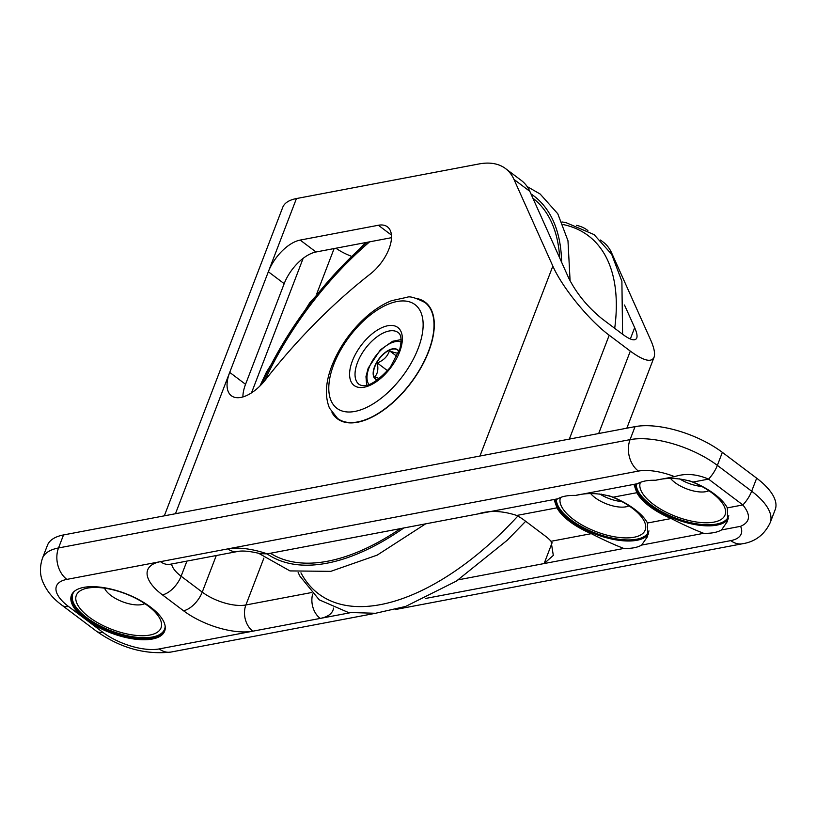 <?xml version="1.0" encoding="UTF-8"?>
<svg xmlns="http://www.w3.org/2000/svg" width="816" height="816" viewBox="0 0 816 816"><rect width="100%" height="100%" fill="white"/><g stroke="black" fill="none" stroke-linecap="round" stroke-linejoin="round"><path stroke-width="1.22" d="M703.678 533.317C694.11 529.635 683.267 524.708 671.16 518.527A49.939 21.002 21 0 1 636.847 492.701L634.297 485.479L637.704 483.653A49.939 21.002 21 0 1 655.523 480.277C667.631 477.35 680.136 477.941 693.039 482.052A49.939 21.002 21 0 1 714.541 494.139A49.939 21.002 21 0 1 727.352 507.878L727.525 521.271L721.507 529.941A49.939 21.002 21 0 1 703.678 533.317L641.641 545.078A49.939 21.002 21 0 1 623.822 548.454L458.347 579.809M600.474 240.026L603.177 242.066A96.033 49.001 127 0 1 611.633 252.919L650.505 339.609C654.146 347.81 655.33 353.716 654.044 357.296C651.341 362.783 643.436 360.723 630.319 351.115L609.205 335.223C588.948 320.28 562.081 287.324 552.85 266.098L513.978 179.418A96.033 49.001 -53 0 0 505.522 168.565L521.363 180.489A96.033 49.001 127 0 1 529.808 191.332L568.691 278.021C576.463 293.372 587.479 306.877 601.718 318.536L622.832 334.438C630.523 340.068 635.164 341.272 636.745 338.059C637.5 335.957 636.806 332.5 634.664 327.685L624.505 305.021M587.836 230.53A96.033 49.001 -53 0 0 587.347 230.153A96.033 49.001 -53 0 0 576.371 225.338M628.983 505.838A23.052 9.69 21 0 1 609.664 505.002A23.052 9.69 21 0 1 590.804 493.711M621.863 501.565A23.052 9.69 21 0 1 599.729 493.945M608.807 495.649A45.359 19.084 21 0 1 643.549 519.945A45.359 19.084 21 0 1 606.257 534.959A45.359 19.084 21 0 1 560.531 497.474M648.944 530.879A49.164 20.686 21 0 1 599.464 534.562A49.164 20.686 21 0 1 556.369 499.188M708.849 490.702A23.052 9.69 21 0 1 689.53 489.865A23.052 9.69 21 0 1 670.67 478.574M701.729 486.428A23.052 9.69 21 0 1 679.595 478.819M688.673 480.512A45.359 19.084 21 0 1 723.415 504.808A45.359 19.084 21 0 1 686.123 519.823A45.359 19.084 21 0 1 640.397 482.338M728.81 515.743A49.164 20.686 21 0 1 679.33 519.425A49.164 20.686 21 0 1 636.235 484.051M655.523 480.277L674.608 476.656C685.154 473.117 696.466 473.943 708.553 479.114L742.866 504.941C751.016 514.998 750.261 522.128 740.591 526.32A42.248 17.768 21 0 1 730.779 540.62A23.052 17.289 -100.7 0 0 742.57 543.742C755.259 541.732 764.48 534.694 770.202 522.648L775.2 509.633A65.3 27.469 -159 0 0 756.667 478.186L722.354 452.36A65.3 27.469 -159 0 0 635.062 426.635L63.526 534.939A65.3 27.469 -159 0 0 47.43 545.312L42.432 558.317C38.393 570.751 41.647 578.728 42.473 581.002C48.144 594.762 57.089 601.463 62.087 605.339A23.052 11.761 127 0 0 68.452 606.441A42.248 17.768 21 0 1 66.871 579.391L160.466 561.653A51.857 21.818 -159 0 0 162.404 594.854L183.518 610.756A51.857 21.818 -159 0 0 252.838 631.186L159.242 648.924A42.248 17.768 21 0 1 102.765 632.267L85.609 619.354A49.939 21.002 21 0 1 71.431 595.313A49.939 21.002 21 0 1 102.898 587.51A49.939 21.002 21 0 1 150.501 607.063A49.939 21.002 21 0 1 164.669 631.105A49.939 21.002 21 0 1 133.202 638.908A49.939 21.002 21 0 1 85.609 619.354L68.452 606.441M144.799 603.626A23.052 9.69 21 0 1 122.461 601.729A23.052 9.69 21 0 1 104.591 588.183M87.506 588.122A45.359 19.084 21 0 1 159.375 617.722A45.359 19.084 21 0 1 111.833 629.401A45.359 19.084 21 0 1 84.323 588.917A45.359 19.084 21 0 1 87.506 588.122M165.169 626.219A49.164 20.686 21 0 1 111.262 630.89A49.164 20.686 21 0 1 74.327 591.355M399.106 352.522C398.086 353.593 394.873 353.002 389.456 350.747C387.58 356.459 383.51 360.519 377.227 362.916C378.563 369.22 377.706 373.871 374.646 376.87L379.46 378.593M377.227 362.916L387.59 370.719M396.984 356.408L389.456 350.747M391.476 237.691L316.016 251.991A32.65 16.657 -53 0 0 284.182 283.672L245.545 384.316A34.568 17.636 -53 0 0 242.893 396.953M267.22 553.86A51.857 21.818 -159 0 0 227.848 548.882A19.207 14.402 79.3 0 0 237.67 551.483C242.423 550.463 250.002 551.188 260.396 553.676L267.22 553.86L557.838 498.79A49.939 21.002 21 0 1 575.657 495.414C587.765 492.487 600.27 493.078 613.173 497.189A49.939 21.002 21 0 1 634.685 509.276A49.939 21.002 21 0 1 647.486 523.015L647.659 536.408L641.641 545.078M505.522 168.565A96.033 49.001 -53 0 0 479.002 163.955L296.443 198.553A55.692 23.429 -159 0 0 282.713 207.397L164.322 515.834M245.545 384.316L229.714 372.392L268.342 271.748A32.65 16.657 127 0 1 300.176 240.077L378.379 225.257A32.65 16.657 127 0 1 387.406 226.817A32.65 16.657 127 0 1 370.403 273.921A345.709 176.409 -53 0 0 265.455 379.807A34.568 17.636 127 0 1 231.387 395.76A34.568 17.636 127 0 1 229.714 372.392L175.46 513.723M417.731 298.707A72.981 37.24 127 0 1 425.136 302.155A72.981 37.24 127 0 1 397.994 397.82A72.981 37.24 127 0 1 337.355 418.771A72.981 37.24 127 0 1 331.99 412.61M552.136 542.681L544.129 563.55L553.309 555.39L551.065 541.283A32.65 13.729 -159 0 0 545.404 536.143L524.29 520.251A32.65 13.729 -159 0 0 516.752 515.457C502.36 510.745 489.488 510.224 478.145 513.886M635.256 484.469A49.939 21.002 -159 0 0 676.444 519.486A49.939 21.002 -159 0 0 728.311 518.762M740.591 526.32L721.507 529.941M575.657 495.414L637.704 483.653M555.39 499.606A49.939 21.002 -159 0 0 596.578 534.623A49.939 21.002 -159 0 0 648.455 533.899M623.822 548.454C614.244 544.772 603.401 539.845 591.294 533.664A49.939 21.002 21 0 1 556.981 507.838L554.431 500.616L557.838 498.79M71.635 594.833A49.939 21.002 -159 0 0 110.894 631.839A49.939 21.002 -159 0 0 164.842 630.615M335.927 248.217A32.65 13.729 -159 0 0 350.962 256.091M300.951 572.822A224.186 114.403 -53 0 0 517.844 516.059M614.703 328.318A224.186 114.403 -53 0 0 563.101 224.543M367.118 242.311A223.227 113.903 -53 0 0 267.556 371.739A223.227 113.903 -53 0 0 261.681 384.214M267.107 553.88A223.227 113.903 -53 0 0 403.787 527.983M561.612 262.252A223.227 113.903 -53 0 0 530.951 193.871M369.628 241.832A220.871 112.7 -53 0 0 268.954 371.77A220.871 112.7 -53 0 0 264.608 380.868M270.412 553.248A220.871 112.7 -53 0 0 400.472 528.605M559.694 257.978A220.871 112.7 -53 0 0 532.868 198.155M263.874 558.124L245.891 604.982L311.253 592.6M630.329 338.987L634.664 327.685M399.034 351.461A18.401 9.394 -53 0 0 382.051 355.266A18.401 9.394 -53 0 0 373.84 377.063A18.401 9.394 -53 0 0 377.512 380.052M377.747 379.889A18.136 9.251 127 0 1 374.105 376.931A18.136 9.251 127 0 1 382.214 355.439A18.136 9.251 127 0 1 398.942 351.727M369.046 384.632A26.887 13.719 127 0 1 367.985 382.877A26.887 13.719 127 0 1 376.727 354.685A26.887 13.719 127 0 1 401.095 342.047M356.235 380.746A32.456 16.565 -53 0 0 359.091 384.407C365.976 388.498 376.36 382.847 390.232 367.445L399.891 348.799C401.87 339.966 401.288 334.55 398.126 332.54A32.456 16.565 -53 0 0 368.169 345.066A32.456 16.565 -53 0 0 356.235 380.746M350.941 381.388A36.302 18.523 -53 0 0 395.699 360.131A36.302 18.523 -53 0 0 381.266 327.95A36.302 18.523 -53 0 0 350.941 381.388M331.214 401.023A64.913 33.13 127 0 1 385.438 305.449A64.913 33.13 127 0 1 411.244 362.998A64.913 33.13 127 0 1 331.214 401.023M337.589 418.465A72.593 37.046 -53 0 0 410.846 382.745A72.593 37.046 -53 0 0 424.901 302.461C415.64 297.779 409.765 296.035 407.255 297.238L391.527 300.696C381.092 304.909 370.943 311.885 361.09 321.626C347.636 335.172 337.742 350.309 331.398 367.027C325.482 382.908 324.839 396.617 329.491 408.133L337.589 418.465L340.639 420.76M284.182 283.672L268.342 271.748L296.443 198.553M479.941 456.022L552.85 266.098M569.333 439.09L609.205 335.223M598.679 433.52L630.319 351.115M770.202 522.648A65.3 27.469 -159 0 0 751.669 491.201L717.356 465.375A65.3 27.469 -159 0 0 630.064 439.64L58.528 547.954A65.3 27.469 -159 0 0 42.432 558.317M756.667 478.186L751.669 491.201A23.052 11.761 127 0 1 742.866 504.941L727.352 507.878M722.354 452.36L717.356 465.375A23.052 11.761 127 0 1 708.553 479.114L693.039 482.052M635.062 426.635L630.064 439.64A23.052 17.289 -100.7 0 0 638.408 471.087A42.248 17.768 21 0 1 674.608 476.656M63.526 534.939L58.528 547.954A23.052 17.289 -100.7 0 0 66.871 579.391M391.405 235.059L378.379 225.257M316.016 251.991L300.176 240.077M513.978 179.418L529.808 191.332M610.103 251.777L611.633 252.919M350.064 612.765L320.229 618.416A51.857 21.818 -159 0 0 333.54 608.093M730.779 540.62L425.299 598.505M647.486 523.015L671.16 518.527M613.173 497.189L636.847 492.701M516.752 515.457L556.981 507.838M551.065 541.283L591.294 533.664M237.67 551.483L170.279 564.254A19.207 14.402 79.3 0 1 160.466 561.653L638.408 471.087M162.404 594.854A19.207 9.802 -53 0 0 181.121 576.229A32.65 13.729 21 0 1 171.584 564.009M183.518 610.756A19.207 9.802 -53 0 0 202.235 592.12L216.281 555.543M186.925 561.102L181.121 576.229L202.235 592.12A32.65 13.729 21 0 0 245.891 604.982A19.207 14.402 -100.7 0 0 252.838 631.186L320.229 618.416A19.207 14.402 -100.7 0 1 312.661 594.068M375.768 613.244L171.034 652.045A23.052 17.289 -100.7 0 1 159.242 648.924M102.765 632.267A23.052 11.761 127 0 1 96.39 631.166L62.087 605.339M251.512 392.853L303.154 258.325M316.761 293.78L334.121 248.564M298.146 572.485L299.829 576.045L319.219 599.831L348.31 612.459L375.533 613.275L405.593 606.451L456.328 581.135L507.093 540.365L525.677 521.291M622.588 334.254L621.894 281.326L611.694 254.327L594.058 234.59L565.886 222.584L562 221.952M365.486 242.617L309.896 302.532L266.444 372.137L259.937 386.009M258.448 553.177L289.976 570.914L330.786 571.353L377.196 555.115L425.636 523.841M570.098 280.939L567.977 240.74L557.777 213.751L540.141 194.014L527.156 186.568M401.105 339.589L392.598 341.292L380.348 349.87L368.189 368.149L365.976 376.625L366.68 385.325M427.951 304.756L424.901 302.461M601.239 494.863L601.514 494.149M626.831 428.186L654.044 357.296M587.347 230.153L587.897 230.561M170.279 564.254L169.034 564.417M171.034 652.045C145.197 654.942 120.309 647.975 96.39 631.166M742.57 543.742L395.413 609.521"/></g></svg>
